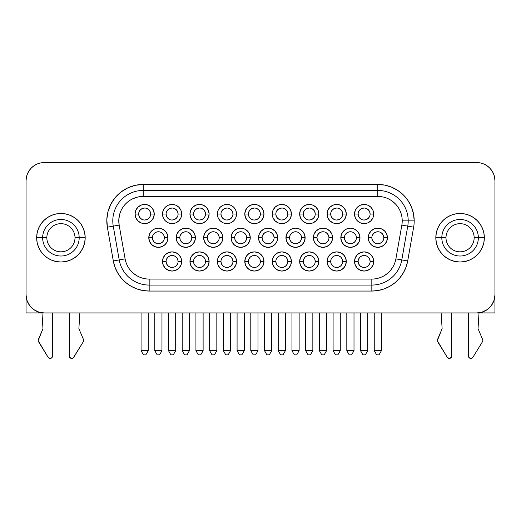 <?xml version="1.0" encoding="UTF-8"?>
<svg xmlns="http://www.w3.org/2000/svg" width="521" height="521" viewBox="0 0 521 521"><rect width="100%" height="100%" fill="white"/><g stroke="black" fill="none" stroke-linecap="round" stroke-linejoin="round"><path stroke-width="0.78" d="M56.177 213.955A24.259 24.259 0 0 0 36.665 237.745L46.844 237.745A14.074 14.074 0 0 1 60.924 223.672A14.074 14.074 0 0 1 74.998 237.745A14.074 14.074 0 0 0 60.924 223.672A14.074 14.074 0 0 0 46.844 237.745L42.65 237.745A18.268 18.268 0 0 1 60.924 219.478A18.268 18.268 0 0 1 79.192 237.745L74.998 237.745L79.192 237.745A18.268 18.268 0 0 1 60.924 256.013A18.268 18.268 0 0 1 42.65 237.745L36.665 237.745A24.259 24.259 0 0 1 60.924 213.486A24.259 24.259 0 0 1 85.184 237.745L79.192 237.745L85.184 237.745A24.259 24.259 0 0 0 56.196 213.955L60.924 213.486L65.653 213.955L70.205 215.336L74.399 217.576L78.078 220.591L81.094 224.271L83.334 228.465L84.715 233.011L85.184 237.745L84.715 242.48L83.334 247.032L81.094 251.226L78.078 254.899L74.399 257.915L70.205 260.161L65.653 261.535L60.924 262.004L56.19 261.535L51.638 260.161L47.444 257.915L43.771 254.899L40.755 251.226L38.508 247.032L37.128 242.48L36.665 237.745L37.128 233.011L38.508 228.465L40.755 224.271L43.771 220.591L47.444 217.576L51.638 215.336L56.19 213.955M464.823 261.535A24.259 24.259 0 0 0 484.335 237.745L474.156 237.745A14.074 14.074 0 0 1 460.076 251.825A14.074 14.074 0 0 1 446.002 237.745A14.074 14.074 0 0 0 460.076 251.825A14.074 14.074 0 0 0 474.156 237.745L478.35 237.745A18.268 18.268 0 0 1 460.076 256.013A18.268 18.268 0 0 1 441.808 237.745L446.002 237.745L441.808 237.745A18.268 18.268 0 0 1 460.076 219.478A18.268 18.268 0 0 1 478.35 237.745L484.335 237.745A24.259 24.259 0 0 1 460.076 262.004A24.259 24.259 0 0 1 435.817 237.745L441.808 237.745L435.817 237.745L436.285 233.011L437.666 228.465L439.906 224.271L442.922 220.591L446.601 217.576L450.795 215.336L455.347 213.955L460.076 213.486L464.81 213.955L469.362 215.336L473.556 217.576L477.229 220.591L480.245 224.271L482.492 228.465L483.872 233.011L484.335 237.745L483.872 242.48L482.492 247.032L480.245 251.226L477.229 254.899L473.556 257.915L469.362 260.161L464.81 261.535L460.076 262.004L455.347 261.535L450.795 260.161L446.601 257.915L442.922 254.899L439.906 251.226L437.666 247.032L436.285 242.48L435.817 237.745A24.259 24.259 0 0 1 460.076 213.486A24.259 24.259 0 0 1 484.335 237.745A24.259 24.259 0 0 0 480.258 224.284M435.817 237.771A24.259 24.259 0 0 0 464.804 261.542M42.95 328.419A1.198 1.198 0 0 1 42.859 328.959A1.198 1.198 0 0 0 42.95 328.419L41.973 312.782L42.95 328.419M83.686 340.473A2.397 2.397 0 0 1 83.327 341.724L73.741 357.302A2.397 2.397 0 0 1 69.306 356.045L69.306 312.932L69.43 356.807L71.051 358.35L73.24 357.881L83.327 341.724A2.397 2.397 0 0 0 83.49 339.529A2.397 2.397 0 0 1 83.686 340.473M482.837 340.473A2.397 2.397 0 0 1 482.485 341.724L472.899 357.302L482.485 341.724A2.397 2.397 0 0 0 482.648 339.529L478.141 328.959A1.198 1.198 0 0 1 478.05 328.419L479.027 312.782L478.05 328.419A1.198 1.198 0 0 0 478.141 328.959L482.648 339.529A2.397 2.397 0 0 1 482.837 340.473M442.108 328.419A1.198 1.198 0 0 1 442.01 328.959L437.321 340.649L447.259 357.302L449.18 358.435L451.206 357.491L451.694 356.045L451.694 312.932L451.694 356.045A2.397 2.397 0 0 1 447.259 357.302L437.673 341.724A2.397 2.397 0 0 1 437.51 339.529L442.01 328.959A1.198 1.198 0 0 0 442.108 328.419L441.137 312.932L442.108 328.419M358.135 261.464L354.541 261.464A9.586 9.586 0 0 1 364.12 251.884A9.586 9.586 0 0 1 373.707 261.464L372.977 265.13L370.9 268.243L367.787 270.321L364.12 271.05L360.454 270.321L357.347 268.243L355.27 265.13L354.541 261.464L355.27 257.797L357.347 254.691L360.454 252.613L364.12 251.884L367.787 252.613L370.9 254.691L372.977 257.797L373.707 261.464L370.112 261.464A5.991 5.991 0 0 0 364.12 255.479A5.991 5.991 0 0 0 358.135 261.464A5.991 5.991 0 0 1 364.12 255.479A5.991 5.991 0 0 1 370.112 261.464A5.991 5.991 0 0 1 364.12 267.455A5.991 5.991 0 0 1 358.135 261.464A5.991 5.991 0 0 0 364.12 267.455A5.991 5.991 0 0 0 370.112 261.464L373.707 261.464A9.586 9.586 0 0 1 364.12 271.05A9.586 9.586 0 0 1 354.541 261.464L358.135 261.464L358.591 263.756L359.887 265.703L361.828 266.999M330.698 261.464L327.103 261.464A9.586 9.586 0 0 1 336.69 251.884A9.586 9.586 0 0 1 346.276 261.464L345.54 265.13L343.463 268.243L340.356 270.321L336.69 271.05L333.023 270.321L329.91 268.243L327.833 265.13L327.103 261.464L327.833 257.797L329.91 254.691L333.023 252.613L336.69 251.884L340.356 252.613L343.463 254.691L345.54 257.797L346.276 261.464L342.681 261.464A5.991 5.991 0 0 0 336.69 255.479A5.991 5.991 0 0 0 330.698 261.464A5.991 5.991 0 0 1 336.69 255.479A5.991 5.991 0 0 1 342.681 261.464A5.991 5.991 0 0 1 336.69 267.455A5.991 5.991 0 0 1 330.698 261.464A5.991 5.991 0 0 0 336.69 267.455A5.991 5.991 0 0 0 342.681 261.464L346.276 261.464A9.586 9.586 0 0 1 336.69 271.05A9.586 9.586 0 0 1 327.103 261.464L330.698 261.464L331.154 263.756L332.457 265.703L334.397 266.999M303.268 261.464L299.673 261.464A9.586 9.586 0 0 1 309.259 251.884A9.586 9.586 0 0 1 318.839 261.464L318.11 265.13L316.032 268.243L312.926 270.321L309.259 271.05L305.586 270.321L302.48 268.243L300.402 265.13L299.673 261.464L300.402 257.797L302.48 254.691L305.586 252.613L309.259 251.884L312.926 252.613L316.032 254.691L318.11 257.797L318.839 261.464L315.244 261.464A5.991 5.991 0 0 0 309.259 255.479A5.991 5.991 0 0 0 303.268 261.464A5.991 5.991 0 0 1 309.259 255.479A5.991 5.991 0 0 1 315.244 261.464A5.991 5.991 0 0 1 309.259 267.455A5.991 5.991 0 0 1 303.268 261.464A5.991 5.991 0 0 0 309.259 267.455A5.991 5.991 0 0 0 315.244 261.464L318.839 261.464A9.586 9.586 0 0 1 309.259 271.05A9.586 9.586 0 0 1 299.673 261.464L303.268 261.464L303.723 263.756L305.019 265.703L306.967 266.999M275.837 261.464L272.242 261.464A9.586 9.586 0 0 1 281.822 251.884A9.586 9.586 0 0 1 291.408 261.464L290.679 265.13L288.601 268.243L285.488 270.321L281.822 271.05L278.155 270.321L275.049 268.243L272.971 265.13L272.242 261.464L272.971 257.797L275.049 254.691L278.155 252.613L281.822 251.884L285.488 252.613L288.601 254.691L290.679 257.797L291.408 261.464L287.813 261.464A5.991 5.991 0 0 0 281.822 255.479A5.991 5.991 0 0 0 275.837 261.464A5.991 5.991 0 0 1 281.822 255.479A5.991 5.991 0 0 1 287.813 261.464A5.991 5.991 0 0 1 281.822 267.455A5.991 5.991 0 0 1 275.837 261.464A5.991 5.991 0 0 0 281.822 267.455A5.991 5.991 0 0 0 287.813 261.464L291.408 261.464A9.586 9.586 0 0 1 281.822 271.05A9.586 9.586 0 0 1 272.242 261.464L275.837 261.464L276.293 263.756L277.589 265.703L279.53 266.999M166.101 261.464L162.506 261.464A9.586 9.586 0 0 1 172.093 251.884A9.586 9.586 0 0 1 181.673 261.464L180.943 265.13L178.866 268.243L175.759 270.321L172.093 271.05L168.426 270.321L165.313 268.243L163.236 265.13L162.506 261.464L163.236 257.797L165.313 254.691L168.426 252.613L172.093 251.884L175.759 252.613L178.866 254.691L180.943 257.797L181.673 261.464L178.084 261.464A5.991 5.991 0 0 0 172.093 255.479A5.991 5.991 0 0 0 166.101 261.464A5.991 5.991 0 0 1 172.093 255.479A5.991 5.991 0 0 1 178.084 261.464A5.991 5.991 0 0 1 172.093 267.455A5.991 5.991 0 0 1 166.101 261.464A5.991 5.991 0 0 0 172.093 267.455A5.991 5.991 0 0 0 178.084 261.464L181.673 261.464A9.586 9.586 0 0 1 172.093 271.05A9.586 9.586 0 0 1 162.506 261.464L166.101 261.464L166.557 263.756L167.853 265.703L169.8 266.999M193.532 261.464L189.944 261.464A9.586 9.586 0 0 1 199.523 251.884A9.586 9.586 0 0 1 209.11 261.464L208.38 265.13L206.303 268.243L203.19 270.321L199.523 271.05L195.857 270.321L192.75 268.243L190.673 265.13L189.944 261.464L190.673 257.797L192.75 254.691L195.857 252.613L199.523 251.884L203.19 252.613L206.303 254.691L208.38 257.797L209.11 261.464L205.515 261.464A5.991 5.991 0 0 0 199.523 255.479A5.991 5.991 0 0 0 193.532 261.464A5.991 5.991 0 0 1 199.523 255.479A5.991 5.991 0 0 1 205.515 261.464A5.991 5.991 0 0 1 199.523 267.455A5.991 5.991 0 0 1 193.532 261.464A5.991 5.991 0 0 0 199.523 267.455A5.991 5.991 0 0 0 205.515 261.464L209.11 261.464A9.586 9.586 0 0 1 199.523 271.05A9.586 9.586 0 0 1 189.944 261.464L193.532 261.464L193.988 263.756L195.29 265.703L197.231 266.999M220.969 261.464L217.374 261.464A9.586 9.586 0 0 1 226.961 251.884A9.586 9.586 0 0 1 236.541 261.464L235.811 265.13L233.734 268.243L230.627 270.321L226.961 271.05L223.288 270.321L220.181 268.243L218.104 265.13L217.374 261.464L218.104 257.797L220.181 254.691L223.288 252.613L226.961 251.884L230.627 252.613L233.734 254.691L235.811 257.797L236.541 261.464L232.946 261.464A5.991 5.991 0 0 0 226.961 255.479A5.991 5.991 0 0 0 220.969 261.464A5.991 5.991 0 0 1 226.961 255.479A5.991 5.991 0 0 1 232.946 261.464A5.991 5.991 0 0 1 226.961 267.455A5.991 5.991 0 0 1 220.969 261.464A5.991 5.991 0 0 0 226.961 267.455A5.991 5.991 0 0 0 232.946 261.464L236.541 261.464A9.586 9.586 0 0 1 226.961 271.05A9.586 9.586 0 0 1 217.374 261.464L220.969 261.464L221.425 263.756L222.721 265.703L224.668 266.999M152.386 237.745L148.791 237.745A9.586 9.586 0 0 1 158.377 228.165A9.586 9.586 0 0 1 167.957 237.745L167.228 241.412L165.15 244.525L162.044 246.602L158.377 247.332L154.704 246.602L151.598 244.525L149.52 241.412L148.791 237.745L149.52 234.079L151.598 230.972L154.704 228.895L158.377 228.165L162.044 228.895L165.15 230.972L167.228 234.079L167.957 237.745L164.362 237.745A5.991 5.991 0 0 0 158.377 231.754A5.991 5.991 0 0 0 152.386 237.745A5.991 5.991 0 0 1 158.377 231.754A5.991 5.991 0 0 1 164.362 237.745A5.991 5.991 0 0 1 158.377 243.737A5.991 5.991 0 0 1 152.386 237.745A5.991 5.991 0 0 0 158.377 243.737A5.991 5.991 0 0 0 164.362 237.745L167.957 237.745A9.586 9.586 0 0 1 158.377 247.332A9.586 9.586 0 0 1 148.791 237.745L152.386 237.745L152.842 240.038L154.138 241.985L156.085 243.281M179.817 237.745L176.222 237.745A9.586 9.586 0 0 1 185.808 228.165A9.586 9.586 0 0 1 195.395 237.745L194.665 241.412L192.588 244.525L189.475 246.602L185.808 247.332L182.142 246.602L179.029 244.525L176.951 241.412L176.222 237.745L176.951 234.079L179.029 230.972L182.142 228.895L185.808 228.165L189.475 228.895L192.588 230.972L194.665 234.079L195.395 237.745L191.8 237.745A5.991 5.991 0 0 0 185.808 231.754A5.991 5.991 0 0 0 179.817 237.745A5.991 5.991 0 0 1 185.808 231.754A5.991 5.991 0 0 1 191.8 237.745A5.991 5.991 0 0 1 185.808 243.737A5.991 5.991 0 0 1 179.817 237.745A5.991 5.991 0 0 0 185.808 243.737A5.991 5.991 0 0 0 191.8 237.745L195.395 237.745A9.586 9.586 0 0 1 185.808 247.332A9.586 9.586 0 0 1 176.222 237.745L179.817 237.745L180.273 240.038L181.575 241.985L183.516 243.281M207.254 237.745L203.659 237.745A9.586 9.586 0 0 1 213.239 228.165A9.586 9.586 0 0 1 222.825 237.745L222.096 241.412L220.018 244.525L216.905 246.602L213.239 247.332L209.572 246.602L206.466 244.525L204.388 241.412L203.659 237.745L204.388 234.079L206.466 230.972L209.572 228.895L213.239 228.165L216.905 228.895L220.018 230.972L222.096 234.079L222.825 237.745L219.23 237.745A5.991 5.991 0 0 0 213.239 231.754A5.991 5.991 0 0 0 207.254 237.745A5.991 5.991 0 0 1 213.239 231.754A5.991 5.991 0 0 1 219.23 237.745A5.991 5.991 0 0 1 213.239 243.737A5.991 5.991 0 0 1 207.254 237.745A5.991 5.991 0 0 0 213.239 243.737A5.991 5.991 0 0 0 219.23 237.745L222.825 237.745A9.586 9.586 0 0 1 213.239 247.332A9.586 9.586 0 0 1 203.659 237.745L207.254 237.745L207.71 240.038L209.006 241.985L210.946 243.281M234.684 237.745L231.09 237.745A9.586 9.586 0 0 1 240.676 228.165A9.586 9.586 0 0 1 250.256 237.745L249.526 241.412L247.449 244.525L244.342 246.602L240.676 247.332L237.009 246.602L233.896 244.525L231.819 241.412L231.09 237.745L231.819 234.079L233.896 230.972L237.009 228.895L240.676 228.165L244.342 228.895L247.449 230.972L249.526 234.079L250.256 237.745L246.661 237.745A5.991 5.991 0 0 0 240.676 231.754A5.991 5.991 0 0 0 234.684 237.745A5.991 5.991 0 0 1 240.676 231.754A5.991 5.991 0 0 1 246.661 237.745A5.991 5.991 0 0 1 240.676 243.737A5.991 5.991 0 0 1 234.684 237.745A5.991 5.991 0 0 0 240.676 243.737A5.991 5.991 0 0 0 246.661 237.745L250.256 237.745A9.586 9.586 0 0 1 240.676 247.332A9.586 9.586 0 0 1 231.09 237.745L234.684 237.745L235.14 240.038L236.436 241.985L238.384 243.281M371.851 237.745L368.256 237.745A9.586 9.586 0 0 1 377.836 228.165A9.586 9.586 0 0 1 387.422 237.745L386.693 241.412L384.615 244.525L381.509 246.602L377.836 247.332L374.169 246.602L371.063 244.525L368.985 241.412L368.256 237.745L368.985 234.079L371.063 230.972L374.169 228.895L377.836 228.165L381.509 228.895L384.615 230.972L386.693 234.079L387.422 237.745L383.827 237.745A5.991 5.991 0 0 0 377.836 231.754A5.991 5.991 0 0 0 371.851 237.745A5.991 5.991 0 0 1 377.836 231.754A5.991 5.991 0 0 1 383.827 237.745A5.991 5.991 0 0 1 377.836 243.737A5.991 5.991 0 0 1 371.851 237.745A5.991 5.991 0 0 0 377.836 243.737A5.991 5.991 0 0 0 383.827 237.745L387.422 237.745A9.586 9.586 0 0 1 377.836 247.332A9.586 9.586 0 0 1 368.256 237.745L371.851 237.745L372.307 240.038L373.603 241.985L375.55 243.281M344.414 237.745L340.825 237.745A9.586 9.586 0 0 1 350.405 228.165A9.586 9.586 0 0 1 359.991 237.745L359.262 241.412L357.185 244.525L354.072 246.602L350.405 247.332L346.739 246.602L343.632 244.525L341.555 241.412L340.825 237.745L341.555 234.079L343.632 230.972L346.739 228.895L350.405 228.165L354.072 228.895L357.185 230.972L359.262 234.079L359.991 237.745L356.397 237.745A5.991 5.991 0 0 0 350.405 231.754A5.991 5.991 0 0 0 344.414 237.745A5.991 5.991 0 0 1 350.405 231.754A5.991 5.991 0 0 1 356.397 237.745A5.991 5.991 0 0 1 350.405 243.737A5.991 5.991 0 0 1 344.414 237.745A5.991 5.991 0 0 0 350.405 243.737A5.991 5.991 0 0 0 356.397 237.745L359.991 237.745A9.586 9.586 0 0 1 350.405 247.332A9.586 9.586 0 0 1 340.825 237.745L344.414 237.745L344.869 240.038L346.172 241.985L348.113 243.281M316.983 237.745L313.388 237.745A9.586 9.586 0 0 1 322.974 228.165A9.586 9.586 0 0 1 332.554 237.745L331.825 241.412L329.747 244.525L326.641 246.602L322.974 247.332L319.308 246.602L316.195 244.525L314.117 241.412L313.388 237.745L314.117 234.079L316.195 230.972L319.308 228.895L322.974 228.165L326.641 228.895L329.747 230.972L331.825 234.079L332.554 237.745L328.959 237.745A5.991 5.991 0 0 0 322.974 231.754A5.991 5.991 0 0 0 316.983 237.745A5.991 5.991 0 0 1 322.974 231.754A5.991 5.991 0 0 1 328.959 237.745A5.991 5.991 0 0 1 322.974 243.737A5.991 5.991 0 0 1 316.983 237.745A5.991 5.991 0 0 0 322.974 243.737A5.991 5.991 0 0 0 328.959 237.745L332.554 237.745A9.586 9.586 0 0 1 322.974 247.332A9.586 9.586 0 0 1 313.388 237.745L316.983 237.745L317.439 240.038L318.735 241.985L320.682 243.281M289.552 237.745L285.957 237.745A9.586 9.586 0 0 1 295.537 228.165A9.586 9.586 0 0 1 305.124 237.745L304.394 241.412L302.317 244.525L299.21 246.602L295.537 247.332L291.871 246.602L288.764 244.525L286.687 241.412L285.957 237.745L286.687 234.079L288.764 230.972L291.871 228.895L295.537 228.165L299.21 228.895L302.317 230.972L304.394 234.079L305.124 237.745L301.529 237.745A5.991 5.991 0 0 0 295.537 231.754A5.991 5.991 0 0 0 289.552 237.745A5.991 5.991 0 0 1 295.537 231.754A5.991 5.991 0 0 1 301.529 237.745A5.991 5.991 0 0 1 295.537 243.737A5.991 5.991 0 0 1 289.552 237.745A5.991 5.991 0 0 0 295.537 243.737A5.991 5.991 0 0 0 301.529 237.745L305.124 237.745A9.586 9.586 0 0 1 295.537 247.332A9.586 9.586 0 0 1 285.957 237.745L289.552 237.745L290.008 240.038L291.304 241.985L293.245 243.281M138.671 214.027L135.076 214.027A9.586 9.586 0 0 1 144.656 204.44A9.586 9.586 0 0 1 154.242 214.027L153.513 217.693L151.435 220.806L148.329 222.884L144.656 223.613L140.989 222.884L137.883 220.806L135.805 217.693L135.076 214.027L135.805 210.36L137.883 207.247L140.989 205.17L144.656 204.44L148.329 205.17L151.435 207.247L153.513 210.36L154.242 214.027L150.647 214.027A5.991 5.991 0 0 0 144.656 208.035A5.991 5.991 0 0 0 138.671 214.027A5.991 5.991 0 0 1 144.656 208.035A5.991 5.991 0 0 1 150.647 214.027A5.991 5.991 0 0 1 144.656 220.018A5.991 5.991 0 0 1 138.671 214.027A5.991 5.991 0 0 0 144.656 220.018A5.991 5.991 0 0 0 150.647 214.027L154.242 214.027A9.586 9.586 0 0 1 144.656 223.613A9.586 9.586 0 0 1 135.076 214.027L138.671 214.027L139.127 216.319L140.423 218.26L142.363 219.562M166.101 214.027L162.506 214.027A9.586 9.586 0 0 1 172.093 204.44A9.586 9.586 0 0 1 181.673 214.027L180.943 217.693L178.866 220.806L175.759 222.884L172.093 223.613L168.426 222.884L165.313 220.806L163.236 217.693L162.506 214.027L163.236 210.36L165.313 207.247L168.426 205.17L172.093 204.44L175.759 205.17L178.866 207.247L180.943 210.36L181.673 214.027L178.084 214.027A5.991 5.991 0 0 0 172.093 208.035A5.991 5.991 0 0 0 166.101 214.027A5.991 5.991 0 0 1 172.093 208.035A5.991 5.991 0 0 1 178.084 214.027A5.991 5.991 0 0 1 172.093 220.018A5.991 5.991 0 0 1 166.101 214.027A5.991 5.991 0 0 0 172.093 220.018A5.991 5.991 0 0 0 178.084 214.027L181.673 214.027A9.586 9.586 0 0 1 172.093 223.613A9.586 9.586 0 0 1 162.506 214.027L166.101 214.027L166.557 216.319L167.853 218.26L169.8 219.562M193.532 214.027L189.944 214.027A9.586 9.586 0 0 1 199.523 204.44A9.586 9.586 0 0 1 209.11 214.027L208.38 217.693L206.303 220.806L203.19 222.884L199.523 223.613L195.857 222.884L192.75 220.806L190.673 217.693L189.944 214.027L190.673 210.36L192.75 207.247L195.857 205.17L199.523 204.44L203.19 205.17L206.303 207.247L208.38 210.36L209.11 214.027L205.515 214.027A5.991 5.991 0 0 0 199.523 208.035A5.991 5.991 0 0 0 193.532 214.027A5.991 5.991 0 0 1 199.523 208.035A5.991 5.991 0 0 1 205.515 214.027A5.991 5.991 0 0 1 199.523 220.018A5.991 5.991 0 0 1 193.532 214.027A5.991 5.991 0 0 0 199.523 220.018A5.991 5.991 0 0 0 205.515 214.027L209.11 214.027A9.586 9.586 0 0 1 199.523 223.613A9.586 9.586 0 0 1 189.944 214.027L193.532 214.027L193.988 216.319L195.29 218.26L197.231 219.562M220.969 214.027L217.374 214.027A9.586 9.586 0 0 1 226.961 204.44A9.586 9.586 0 0 1 236.541 214.027L235.811 217.693L233.734 220.806L230.627 222.884L226.961 223.613L223.288 222.884L220.181 220.806L218.104 217.693L217.374 214.027L218.104 210.36L220.181 207.247L223.288 205.17L226.961 204.44L230.627 205.17L233.734 207.247L235.811 210.36L236.541 214.027L232.946 214.027A5.991 5.991 0 0 0 226.961 208.035A5.991 5.991 0 0 0 220.969 214.027A5.991 5.991 0 0 1 226.961 208.035A5.991 5.991 0 0 1 232.946 214.027A5.991 5.991 0 0 1 226.961 220.018A5.991 5.991 0 0 1 220.969 214.027A5.991 5.991 0 0 0 226.961 220.018A5.991 5.991 0 0 0 232.946 214.027L236.541 214.027A9.586 9.586 0 0 1 226.961 223.613A9.586 9.586 0 0 1 217.374 214.027L220.969 214.027L221.425 216.319L222.721 218.26L224.668 219.562M358.135 214.027L354.541 214.027A9.586 9.586 0 0 1 364.12 204.44A9.586 9.586 0 0 1 373.707 214.027L372.977 217.693L370.9 220.806L367.787 222.884L364.12 223.613L360.454 222.884L357.347 220.806L355.27 217.693L354.541 214.027L355.27 210.36L357.347 207.247L360.454 205.17L364.12 204.44L367.787 205.17L370.9 207.247L372.977 210.36L373.707 214.027L370.112 214.027A5.991 5.991 0 0 0 364.12 208.035A5.991 5.991 0 0 0 358.135 214.027A5.991 5.991 0 0 1 364.12 208.035A5.991 5.991 0 0 1 370.112 214.027A5.991 5.991 0 0 1 364.12 220.018A5.991 5.991 0 0 1 358.135 214.027A5.991 5.991 0 0 0 364.12 220.018A5.991 5.991 0 0 0 370.112 214.027L373.707 214.027A9.586 9.586 0 0 1 364.12 223.613A9.586 9.586 0 0 1 354.541 214.027L358.135 214.027L358.591 216.319L359.887 218.26L361.828 219.562M330.698 214.027L327.103 214.027A9.586 9.586 0 0 1 336.69 204.44A9.586 9.586 0 0 1 346.276 214.027L345.54 217.693L343.463 220.806L340.356 222.884L336.69 223.613L333.023 222.884L329.91 220.806L327.833 217.693L327.103 214.027L327.833 210.36L329.91 207.247L333.023 205.17L336.69 204.44L340.356 205.17L343.463 207.247L345.54 210.36L346.276 214.027L342.681 214.027A5.991 5.991 0 0 0 336.69 208.035A5.991 5.991 0 0 0 330.698 214.027A5.991 5.991 0 0 1 336.69 208.035A5.991 5.991 0 0 1 342.681 214.027A5.991 5.991 0 0 1 336.69 220.018A5.991 5.991 0 0 1 330.698 214.027A5.991 5.991 0 0 0 336.69 220.018A5.991 5.991 0 0 0 342.681 214.027L346.276 214.027A9.586 9.586 0 0 1 336.69 223.613A9.586 9.586 0 0 1 327.103 214.027L330.698 214.027L331.154 216.319L332.457 218.26L334.397 219.562M303.268 214.027L299.673 214.027A9.586 9.586 0 0 1 309.259 204.44A9.586 9.586 0 0 1 318.839 214.027L318.11 217.693L316.032 220.806L312.926 222.884L309.259 223.613L305.586 222.884L302.48 220.806L300.402 217.693L299.673 214.027L300.402 210.36L302.48 207.247L305.586 205.17L309.259 204.44L312.926 205.17L316.032 207.247L318.11 210.36L318.839 214.027L315.244 214.027A5.991 5.991 0 0 0 309.259 208.035A5.991 5.991 0 0 0 303.268 214.027A5.991 5.991 0 0 1 309.259 208.035A5.991 5.991 0 0 1 315.244 214.027A5.991 5.991 0 0 1 309.259 220.018A5.991 5.991 0 0 1 303.268 214.027A5.991 5.991 0 0 0 309.259 220.018A5.991 5.991 0 0 0 315.244 214.027L318.839 214.027A9.586 9.586 0 0 1 309.259 223.613A9.586 9.586 0 0 1 299.673 214.027L303.268 214.027L303.723 216.319L305.019 218.26L306.967 219.562M275.837 214.027L272.242 214.027A9.586 9.586 0 0 1 281.822 204.44A9.586 9.586 0 0 1 291.408 214.027L290.679 217.693L288.601 220.806L285.488 222.884L281.822 223.613L278.155 222.884L275.049 220.806L272.971 217.693L272.242 214.027L272.971 210.36L275.049 207.247L278.155 205.17L281.822 204.44L285.488 205.17L288.601 207.247L290.679 210.36L291.408 214.027L287.813 214.027A5.991 5.991 0 0 0 281.822 208.035A5.991 5.991 0 0 0 275.837 214.027A5.991 5.991 0 0 1 281.822 208.035A5.991 5.991 0 0 1 287.813 214.027A5.991 5.991 0 0 1 281.822 220.018A5.991 5.991 0 0 1 275.837 214.027A5.991 5.991 0 0 0 281.822 220.018A5.991 5.991 0 0 0 287.813 214.027L291.408 214.027A9.586 9.586 0 0 1 281.822 223.613A9.586 9.586 0 0 1 272.242 214.027L275.837 214.027L276.293 216.319L277.589 218.26L279.53 219.562M248.4 261.464L244.805 261.464A9.586 9.586 0 0 1 254.391 251.884A9.586 9.586 0 0 1 263.971 261.464L263.242 265.13L261.164 268.243L258.058 270.321L254.391 271.05L250.725 270.321L247.612 268.243L245.534 265.13L244.805 261.464L245.534 257.797L247.612 254.691L250.725 252.613L254.391 251.884L258.058 252.613L261.164 254.691L263.242 257.797L263.971 261.464L260.383 261.464A5.991 5.991 0 0 0 254.391 255.479A5.991 5.991 0 0 0 248.4 261.464A5.991 5.991 0 0 0 254.391 267.455A5.991 5.991 0 0 0 260.383 261.464L263.971 261.464A9.586 9.586 0 0 1 254.391 271.05A9.586 9.586 0 0 1 244.805 261.464L248.4 261.464A5.991 5.991 0 0 1 254.391 255.479A5.991 5.991 0 0 1 260.383 261.464A5.991 5.991 0 0 1 254.391 267.455A5.991 5.991 0 0 1 248.4 261.464L248.856 263.756L250.158 265.703L252.099 266.999M248.4 214.027L244.805 214.027A9.586 9.586 0 0 1 254.391 204.44A9.586 9.586 0 0 1 263.971 214.027L263.242 217.693L261.164 220.806L258.058 222.884L254.391 223.613L250.725 222.884L247.612 220.806L245.534 217.693L244.805 214.027L245.534 210.36L247.612 207.247L250.725 205.17L254.391 204.44L258.058 205.17L261.164 207.247L263.242 210.36L263.971 214.027L260.383 214.027A5.991 5.991 0 0 0 254.391 208.035A5.991 5.991 0 0 0 248.4 214.027A5.991 5.991 0 0 0 254.391 220.018A5.991 5.991 0 0 0 260.383 214.027L263.971 214.027A9.586 9.586 0 0 1 254.391 223.613A9.586 9.586 0 0 1 244.805 214.027L248.4 214.027A5.991 5.991 0 0 1 254.391 208.035A5.991 5.991 0 0 1 260.383 214.027A5.991 5.991 0 0 1 254.391 220.018A5.991 5.991 0 0 1 248.4 214.027L248.856 216.319L250.158 218.26L252.099 219.562M262.115 237.745L258.52 237.745A9.586 9.586 0 0 1 268.107 228.165A9.586 9.586 0 0 1 277.693 237.745L276.964 241.412L274.886 244.525L271.773 246.602L268.107 247.332L264.44 246.602L261.334 244.525L259.256 241.412L258.52 237.745L259.256 234.079L261.334 230.972L264.44 228.895L268.107 228.165L271.773 228.895L274.886 230.972L276.964 234.079L277.693 237.745L274.098 237.745A5.991 5.991 0 0 0 268.107 231.754A5.991 5.991 0 0 0 262.115 237.745A5.991 5.991 0 0 0 268.107 243.737A5.991 5.991 0 0 0 274.098 237.745L277.693 237.745A9.586 9.586 0 0 1 268.107 247.332A9.586 9.586 0 0 1 258.52 237.745L262.115 237.745A5.991 5.991 0 0 1 268.107 231.754A5.991 5.991 0 0 1 274.098 237.745A5.991 5.991 0 0 1 268.107 243.737A5.991 5.991 0 0 1 262.115 237.745L262.571 240.038L263.873 241.985L265.814 243.281M382.544 196.886L377.777 196.417A24.435 24.435 0 0 1 401.847 225.098L407.748 226.14A30.426 30.426 0 0 0 408.203 220.858L402.219 220.839M119.615 214.528L118.808 219.79L119.153 225.098A24.435 24.435 0 0 1 143.223 196.417L143.223 190.425L377.777 190.425L377.777 196.417A24.435 24.435 0 0 1 402.219 220.858L408.203 220.858A30.426 30.426 0 0 0 377.777 190.425L143.223 190.425L143.223 196.417L377.777 196.417L377.777 184.441A36.418 36.418 0 0 1 414.195 220.858L408.203 220.858A30.426 30.426 0 0 1 407.748 226.14L413.641 227.182L407.689 260.962L406.041 267.091L403.358 272.848L399.718 278.045L395.231 282.532L390.034 286.179L384.277 288.862L378.148 290.503L371.825 291.057L149.175 291.057L142.852 290.503L136.723 288.862L130.966 286.179L125.769 282.532L121.282 278.045L117.642 272.848L114.959 267.091L113.311 260.962L107.359 227.182L106.838 219.269L108.042 211.428L110.921 204.037L115.323 197.446L121.054 191.962L127.827 187.853L135.336 185.3L143.223 184.441L377.777 184.441L384.882 185.137L391.714 187.208L398.011 190.575L403.528 195.101L408.06 200.624L411.427 206.922L413.498 213.753L414.195 220.858A36.418 36.418 0 0 1 413.641 227.182L401.847 225.098L395.888 258.878A24.435 24.435 0 0 1 371.825 279.074L149.175 279.074A24.435 24.435 0 0 1 125.112 258.878L113.311 260.962L107.359 227.182L113.252 226.14A30.426 30.426 0 0 1 143.223 190.425L143.223 184.441L143.223 190.425A30.426 30.426 0 0 0 113.252 226.14L119.211 259.92A30.426 30.426 0 0 0 149.175 285.065A30.426 30.426 0 0 1 119.211 259.92L125.112 258.878L119.153 225.098L107.359 227.182A36.418 36.418 0 0 1 143.223 184.441L377.777 184.441L377.777 190.425A30.426 30.426 0 0 1 408.203 220.858L414.195 220.858A36.418 36.418 0 0 1 413.641 227.182L407.689 260.962A36.418 36.418 0 0 1 371.825 291.057L149.175 291.057A36.418 36.418 0 0 1 113.311 260.962L119.211 259.92L113.252 226.14L119.153 225.098A24.435 24.435 0 0 1 143.223 196.417L137.935 196.997L132.894 198.709M487.226 309.585L482.238 312.066L482.238 312.919L479.02 312.919M494.95 294.671L494.95 180.82L494.95 294.671A18.255 18.255 0 0 1 476.695 312.932L480.258 312.58L483.677 311.538L486.835 309.852L489.603 307.585L491.876 304.818L493.563 301.659L494.598 298.233L494.95 294.671L494.95 180.82L494.598 177.257L493.563 173.832L491.876 170.68L489.603 167.912L486.835 165.639L483.677 163.952L480.258 162.917L476.695 162.565L44.305 162.565L40.742 162.917L37.323 163.952L34.165 165.639L31.397 167.912L29.124 170.68L27.437 173.832L26.402 177.257L26.05 180.82L26.05 294.671L26.402 298.233L27.437 301.659L29.124 304.818L31.397 307.585L34.165 309.852L37.323 311.538L40.742 312.58L44.305 312.932L476.695 312.932L44.305 312.932A18.255 18.255 0 0 1 26.05 294.671L26.05 180.82A18.255 18.255 0 0 1 44.305 162.565L40.742 162.917A18.255 18.255 0 0 1 40.755 162.91M130.458 270.347L133.467 273.356L136.958 275.804M384.042 275.804L387.533 273.356M390.542 270.347L392.984 266.856M395.061 203.574L391.356 200.533M494.598 298.233A18.255 18.255 0 0 0 494.937 295.335L494.937 312.919L482.238 312.919L494.937 312.919L494.937 295.335L493.888 300.806L491.238 305.71M490.834 306.224L487.636 309.285M26.063 312.919L26.063 295.335L26.063 312.919L38.762 312.919L26.063 312.919M480.551 312.919L478.506 312.919M41.98 312.919L38.762 312.919L38.762 312.066L33.774 309.585M33.364 309.285L30.166 306.224M29.762 305.71L27.112 300.806L26.063 295.335A18.255 18.255 0 0 0 26.402 298.233M38.762 312.919L38.762 312.066M482.238 312.066L482.238 312.919M493.563 173.832L491.876 170.68M490.808 169.24L489.603 167.912M476.695 162.565L44.305 162.565L476.695 162.565A18.255 18.255 0 0 1 480.258 162.917L476.695 162.565A18.255 18.255 0 0 1 494.95 180.82A18.255 18.255 0 0 0 494.598 177.257M31.397 167.912L29.124 170.68M486.816 309.865A18.255 18.255 0 0 0 493.569 301.633M493.569 173.858A18.255 18.255 0 0 0 486.816 165.626M34.184 165.626A18.255 18.255 0 0 0 27.431 173.858M26.402 177.257A18.255 18.255 0 0 0 26.05 180.82L26.05 294.671A18.255 18.255 0 0 0 26.063 295.335M27.431 301.633A18.255 18.255 0 0 0 34.184 309.865M44.305 312.932L476.695 312.932M149.175 285.065L371.825 285.065L371.825 291.057L371.825 279.074L371.825 285.065A30.426 30.426 0 0 0 401.789 259.92A30.426 30.426 0 0 1 371.825 285.065L149.175 285.065L149.175 291.057L149.175 279.074L149.175 285.065M401.789 259.92L407.748 226.14L401.789 259.92L407.689 260.962L395.888 258.878L401.789 259.92M143.223 196.417L377.777 196.417M402.219 220.858A24.435 24.435 0 0 1 401.847 225.098L395.888 258.878A24.435 24.435 0 0 1 371.825 279.074L149.175 279.074A24.435 24.435 0 0 1 125.112 258.878L119.153 225.098M260.383 214.027L259.927 211.734L258.624 209.794L256.684 208.491M254.391 208.035L252.099 208.491L250.158 209.794L248.856 211.734M254.391 220.018L256.684 219.562L258.624 218.26L259.927 216.319M274.098 237.745L273.642 235.453L272.34 233.512L270.399 232.21M268.107 231.754L265.814 232.21L263.873 233.512L262.571 235.453M268.107 243.737L270.399 243.281L272.34 241.985L273.642 240.038M260.383 261.464L259.927 259.171L258.624 257.231L256.684 255.935M254.391 255.479L252.099 255.935L250.158 257.231L248.856 259.171M254.391 267.455L256.684 266.999L258.624 265.703L259.927 263.756M255.59 354.847L253.193 354.847L250.796 350.698L257.986 350.698L257.986 312.932L257.986 350.698L255.59 354.847L253.193 354.847L250.796 350.698L257.986 350.698L255.59 354.847M250.796 312.932L250.796 350.698L250.796 312.932M269.305 354.847L266.908 354.847L264.512 350.698L271.702 350.698L271.702 312.932L271.702 350.698L269.305 354.847L266.908 354.847L264.512 350.698L271.702 350.698L269.305 354.847M264.512 312.932L264.512 350.698L264.512 312.932M287.813 214.027L287.358 211.734L286.062 209.794L284.114 208.491M281.822 208.035L279.53 208.491L277.589 209.794L276.293 211.734M281.822 220.018L284.114 219.562L286.062 218.26L287.358 216.319M315.244 214.027L314.788 211.734L313.492 209.794L311.551 208.491M309.259 208.035L306.967 208.491L305.019 209.794L303.723 211.734M309.259 220.018L311.551 219.562L313.492 218.26L314.788 216.319M342.681 214.027L342.225 211.734L340.923 209.794L338.982 208.491M336.69 208.035L334.397 208.491L332.457 209.794L331.154 211.734M336.69 220.018L338.982 219.562L340.923 218.26L342.225 216.319M370.112 214.027L369.656 211.734L368.36 209.794L366.413 208.491M364.12 208.035L361.828 208.491L359.887 209.794L358.591 211.734M364.12 220.018L366.413 219.562L368.36 218.26L369.656 216.319M232.946 214.027L232.49 211.734L231.194 209.794L229.247 208.491M226.961 208.035L224.668 208.491L222.721 209.794L221.425 211.734M226.961 220.018L229.247 219.562L231.194 218.26L232.49 216.319M205.515 214.027L205.059 211.734L203.763 209.794L201.816 208.491M199.523 208.035L197.231 208.491L195.29 209.794L193.988 211.734M199.523 220.018L201.816 219.562L203.763 218.26L205.059 216.319M178.084 214.027L177.628 211.734L176.326 209.794L174.385 208.491M172.093 208.035L169.8 208.491L167.853 209.794L166.557 211.734M172.093 220.018L174.385 219.562L176.326 218.26L177.628 216.319M150.647 214.027L150.191 211.734L148.895 209.794L146.948 208.491M144.656 208.035L142.363 208.491L140.423 209.794L139.127 211.734M144.656 220.018L146.948 219.562L148.895 218.26L150.191 216.319M301.529 237.745L301.073 235.453L299.777 233.512L297.83 232.21M295.537 231.754L293.245 232.21L291.304 233.512L290.008 235.453M295.537 243.737L297.83 243.281L299.777 241.985L301.073 240.038M328.959 237.745L328.504 235.453L327.208 233.512L325.267 232.21M322.974 231.754L320.682 232.21L318.735 233.512L317.439 235.453M322.974 243.737L325.267 243.281L327.208 241.985L328.504 240.038M356.397 237.745L355.941 235.453L354.638 233.512L352.697 232.21M350.405 231.754L348.113 232.21L346.172 233.512L344.869 235.453M350.405 243.737L352.697 243.281L354.638 241.985L355.941 240.038M383.827 237.745L383.371 235.453L382.075 233.512L380.128 232.21M377.836 231.754L375.55 232.21L373.603 233.512L372.307 235.453M377.836 243.737L380.128 243.281L382.075 241.985L383.371 240.038M246.661 237.745L246.205 235.453L244.909 233.512L242.968 232.21M240.676 231.754L238.384 232.21L236.436 233.512L235.14 235.453M240.676 243.737L242.968 243.281L244.909 241.985L246.205 240.038M219.23 237.745L218.774 235.453L217.478 233.512L215.531 232.21M213.239 231.754L210.946 232.21L209.006 233.512L207.71 235.453M213.239 243.737L215.531 243.281L217.478 241.985L218.774 240.038M191.8 237.745L191.344 235.453L190.041 233.512L188.101 232.21M185.808 231.754L183.516 232.21L181.575 233.512L180.273 235.453M185.808 243.737L188.101 243.281L190.041 241.985L191.344 240.038M164.362 237.745L163.907 235.453L162.611 233.512L160.67 232.21M158.377 231.754L156.085 232.21L154.138 233.512L152.842 235.453M158.377 243.737L160.67 243.281L162.611 241.985L163.907 240.038M296.736 354.847L294.339 354.847L291.949 350.698L299.132 350.698L299.132 312.932L299.132 350.698L296.736 354.847L294.339 354.847L291.949 350.698L299.132 350.698L296.736 354.847M291.949 312.932L291.949 350.698L291.949 312.932M324.173 354.847L321.776 354.847L319.38 350.698L326.569 350.698L326.569 312.932L326.569 350.698L324.173 354.847L321.776 354.847L319.38 350.698L326.569 350.698L324.173 354.847M319.38 312.932L319.38 350.698L319.38 312.932M351.603 354.847L349.207 354.847L346.81 350.698L354 350.698L354 312.932L354 350.698L351.603 354.847L349.207 354.847L346.81 350.698L354 350.698L351.603 354.847M346.81 312.932L346.81 350.698L346.81 312.932M379.034 354.847L376.644 354.847L374.247 350.698L381.431 350.698L381.431 312.932L381.431 350.698L379.034 354.847L376.644 354.847L374.247 350.698L381.431 350.698L379.034 354.847M374.247 312.932L374.247 350.698L374.247 312.932M241.874 354.847L239.478 354.847L237.081 350.698L244.271 350.698L244.271 312.932L244.271 350.698L241.874 354.847L239.478 354.847L237.081 350.698L244.271 350.698L241.874 354.847M237.081 312.932L237.081 350.698L237.081 312.932M214.437 354.847L212.04 354.847L209.65 350.698L216.834 350.698L216.834 312.932L216.834 350.698L214.437 354.847L212.04 354.847L209.65 350.698L216.834 350.698L214.437 354.847M209.65 312.932L209.65 350.698L209.65 312.932M187.006 354.847L184.61 354.847L182.213 350.698L189.403 350.698L189.403 312.932L189.403 350.698L187.006 354.847L184.61 354.847L182.213 350.698L189.403 350.698L187.006 354.847M182.213 312.932L182.213 350.698L182.213 312.932M159.576 354.847L157.179 354.847L154.783 350.698L161.966 350.698L161.966 312.932L161.966 350.698L159.576 354.847L157.179 354.847L154.783 350.698L161.966 350.698L159.576 354.847M154.783 312.932L154.783 350.698L154.783 312.932M145.854 354.847L143.464 354.847L141.067 350.698L148.251 350.698L148.251 312.932L148.251 350.698L145.854 354.847L143.464 354.847L141.067 350.698L148.251 350.698L145.854 354.847M141.067 312.932L141.067 350.698L141.067 312.932M232.946 261.464L232.49 259.171L231.194 257.231L229.247 255.935M226.961 255.479L224.668 255.935L222.721 257.231L221.425 259.171M226.961 267.455L229.247 266.999L231.194 265.703L232.49 263.756M205.515 261.464L205.059 259.171L203.763 257.231L201.816 255.935M199.523 255.479L197.231 255.935L195.29 257.231L193.988 259.171M199.523 267.455L201.816 266.999L203.763 265.703L205.059 263.756M178.084 261.464L177.628 259.171L176.326 257.231L174.385 255.935M172.093 255.479L169.8 255.935L167.853 257.231L166.557 259.171M172.093 267.455L174.385 266.999L176.326 265.703L177.628 263.756M287.813 261.464L287.358 259.171L286.062 257.231L284.114 255.935M281.822 255.479L279.53 255.935L277.589 257.231L276.293 259.171M281.822 267.455L284.114 266.999L286.062 265.703L287.358 263.756M315.244 261.464L314.788 259.171L313.492 257.231L311.551 255.935M309.259 255.479L306.967 255.935L305.019 257.231L303.723 259.171M309.259 267.455L311.551 266.999L313.492 265.703L314.788 263.756M342.681 261.464L342.225 259.171L340.923 257.231L338.982 255.935M336.69 255.479L334.397 255.935L332.457 257.231L331.154 259.171M336.69 267.455L338.982 266.999L340.923 265.703L342.225 263.756M370.112 261.464L369.656 259.171L368.36 257.231L366.413 255.935M364.12 255.479L361.828 255.935L359.887 257.231L358.591 259.171M364.12 267.455L366.413 266.999L368.36 265.703L369.656 263.756M228.152 354.847L225.762 354.847L223.366 350.698L230.549 350.698L230.549 312.932L230.549 350.698L228.152 354.847L225.762 354.847L223.366 350.698L230.549 350.698L228.152 354.847M223.366 312.932L223.366 350.698L223.366 312.932M200.722 354.847L198.325 354.847L195.929 350.698L203.118 350.698L203.118 312.932L203.118 350.698L200.722 354.847L198.325 354.847L195.929 350.698L203.118 350.698L200.722 354.847M195.929 312.932L195.929 350.698L195.929 312.932M173.291 354.847L170.895 354.847L168.498 350.698L175.688 350.698L175.688 312.932L175.688 350.698L173.291 354.847L170.895 354.847L168.498 350.698L175.688 350.698L173.291 354.847M168.498 312.932L168.498 350.698L168.498 312.932M283.02 354.847L280.624 354.847L278.227 350.698L285.417 350.698L285.417 312.932L285.417 350.698L283.02 354.847L280.624 354.847L278.227 350.698L285.417 350.698L283.02 354.847M278.227 312.932L278.227 350.698L278.227 312.932M310.457 354.847L308.061 354.847L305.664 350.698L312.847 350.698L312.847 312.932L312.847 350.698L310.457 354.847L308.061 354.847L305.664 350.698L312.847 350.698L310.457 354.847M305.664 312.932L305.664 350.698L305.664 312.932M337.888 354.847L335.491 354.847L333.095 350.698L340.285 350.698L340.285 312.932L340.285 350.698L337.888 354.847L335.491 354.847L333.095 350.698L340.285 350.698L337.888 354.847M333.095 312.932L333.095 350.698L333.095 312.932M365.319 354.847L362.922 354.847L360.525 350.698L367.715 350.698L367.715 312.932L367.715 350.698L365.319 354.847L362.922 354.847L360.525 350.698L367.715 350.698L365.319 354.847M360.525 312.932L360.525 350.698L360.525 312.932M468.464 312.932L468.464 356.045L468.464 312.932M449.18 358.435L449.949 358.35M470.971 358.435L472.899 357.302A2.397 2.397 0 0 1 468.464 356.045L469.506 358.025L470.971 358.435L470.209 358.35M50.791 358.35L52.054 357.491L52.536 356.045L52.536 312.932L52.536 356.045A2.397 2.397 0 0 1 48.101 357.302L38.515 341.724A2.397 2.397 0 0 1 38.352 339.529L42.859 328.959L38.17 340.649L48.101 357.302L49.274 358.279L50.791 358.35L50.029 358.435M79.863 312.932L78.892 328.419L79.863 312.932M78.99 328.959A1.198 1.198 0 0 1 78.892 328.419A1.198 1.198 0 0 0 78.99 328.959L83.49 339.529L78.99 328.959M71.051 358.35L71.82 358.435M480.238 224.251A24.259 24.259 0 0 0 464.823 213.955M464.804 213.955A24.259 24.259 0 0 0 435.817 237.726M478.35 237.745A18.268 18.268 0 0 1 460.076 256.013A18.268 18.268 0 0 1 441.808 237.745A18.268 18.268 0 0 1 460.076 219.478A18.268 18.268 0 0 1 478.35 237.745M474.156 237.745A14.074 14.074 0 0 0 460.076 223.672A14.074 14.074 0 0 0 446.002 237.745A14.074 14.074 0 0 1 460.076 223.672A14.074 14.074 0 0 1 474.156 237.745M85.184 237.745A24.259 24.259 0 0 1 60.924 262.004A24.259 24.259 0 0 1 36.665 237.745A24.259 24.259 0 0 0 40.742 251.207M40.762 251.239A24.259 24.259 0 0 0 56.177 261.535M56.196 261.542A24.259 24.259 0 0 0 85.184 237.771M42.65 237.745A18.268 18.268 0 0 1 60.924 219.478A18.268 18.268 0 0 1 79.192 237.745A18.268 18.268 0 0 1 60.924 256.013A18.268 18.268 0 0 1 42.65 237.745M46.844 237.745A14.074 14.074 0 0 0 60.924 251.825A14.074 14.074 0 0 0 74.998 237.745A14.074 14.074 0 0 1 60.924 251.825A14.074 14.074 0 0 1 46.844 237.745"/></g></svg>
